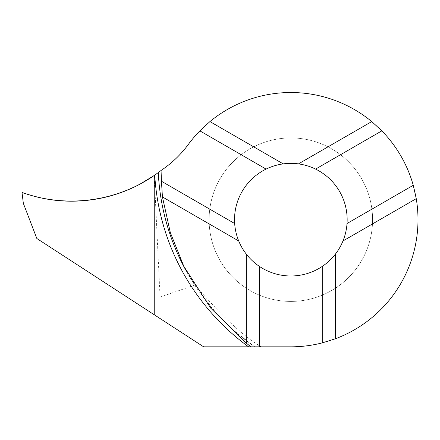 <?xml version="1.0" encoding="UTF-8"?>
<svg xmlns="http://www.w3.org/2000/svg" width="440" height="440" viewBox="0 0 440 440"><rect width="100%" height="100%" fill="white"/><g stroke="black" fill="none" stroke-linecap="round" stroke-linejoin="round"><path stroke-width="0.33" stroke-dasharray="2.2 1.65" d="M372.587 219.676A81.741 81.741 0 0 1 290.846 301.416A81.741 81.741 0 0 1 209.099 219.676A81.741 81.741 0 0 1 290.846 137.935A81.741 81.741 0 0 1 372.587 219.676A81.741 81.741 0 0 1 290.846 301.416A81.741 81.741 0 0 1 209.099 219.676A81.741 81.741 0 0 1 290.846 137.935A81.741 81.741 0 0 1 372.587 219.676M347.155 219.676A56.315 56.315 0 0 1 290.846 275.99A56.315 56.315 0 0 1 234.531 219.676A56.315 56.315 0 0 1 290.846 163.367A56.315 56.315 0 0 1 347.155 219.676M261.063 346.83L290.846 346.83A127.155 127.155 0 0 0 330.479 98.852A127.155 127.155 0 0 0 188.392 144.359A108.993 108.993 0 0 1 161.051 170.478A145.321 145.321 0 0 1 160.055 171.248L154.237 175.478L160.055 297.099L194.761 285.093C214.874 307.406 235.197 330.66 261.063 346.83L203.654 346.83L154.237 314.743L154.237 175.478L154.237 314.743L36.839 238.502L23.337 203.33L22 192.429C65.758 208.357 115.891 201.938 154.237 175.478M160.055 171.248L160.055 297.099M254.678 346.83L250.883 346.83L254.678 346.83A225.891 225.583 0 0 1 184.107 267.036M254.793 346.83A225.979 225.671 180 0 1 194.761 285.093M254.628 346.797L234.212 330.748L215.771 312.45L199.546 292.149L185.763 270.122"/><path stroke-width="0.66" d="M342.975 240.966C345.257 235.373 346.605 229.559 347.023 223.526A56.315 56.315 0 0 0 315.601 169.097C310.167 166.447 304.458 164.709 298.469 163.884A56.315 56.315 0 0 0 283.217 163.884C277.228 164.709 271.519 166.447 266.09 169.097A56.315 56.315 0 0 0 234.663 223.526C235.087 229.559 236.434 235.373 238.711 240.966A56.315 56.315 0 0 0 246.34 254.177C250.047 258.951 254.408 263.027 259.419 266.404A56.315 56.315 0 0 0 322.267 266.404C327.283 263.027 331.639 258.951 335.346 254.177A56.315 56.315 0 0 0 342.975 240.966L416.251 198.66A127.155 127.155 0 0 1 335.346 338.789L322.267 342.887A127.155 127.155 0 0 1 290.846 346.83L259.419 346.83L259.419 266.404M184.107 267.036A225.891 225.583 0 0 1 158.285 172.585L161.062 170.472A108.993 108.993 0 0 0 188.392 144.359A127.155 127.155 0 0 1 199.854 130.856L266.09 169.097M161.062 170.472L161.43 181.247L234.663 223.526M259.419 346.83L250.883 346.83L246.34 343.139L210.716 308.132L183.832 266.327L170.33 232.59L162.437 196.933L161.43 181.247M162.437 196.933L238.711 240.966M322.267 342.887L322.267 266.404M335.346 338.789L335.346 254.177M199.854 130.856L209.941 121.578A127.155 127.155 0 0 1 371.745 121.578L298.469 163.884M209.941 121.578L283.217 163.884M371.745 121.578L381.838 130.856A127.155 127.155 0 0 1 413.259 185.284L416.251 198.66M158.285 172.585L154.237 175.478C115.885 201.944 65.764 208.357 22 192.429L23.337 203.33L36.839 238.502L154.237 314.743L154.237 175.478L154.237 314.743L203.654 346.83L250.883 346.83M246.34 343.139L246.34 254.177M413.259 185.284L347.023 223.526M381.838 130.856L315.601 169.097M22 192.429C50.078 202.417 78.507 203.863 107.288 196.768C118.564 193.908 129.278 189.799 139.43 184.448L154.237 175.478C129.569 192.236 102.41 200.805 72.749 201.19C55.336 201.3 38.417 198.38 22 192.429L22 192.429M248.589 346.83A229.581 229.262 0 0 1 154.743 175.131M185.763 270.122L183.761 266.36"/></g></svg>
